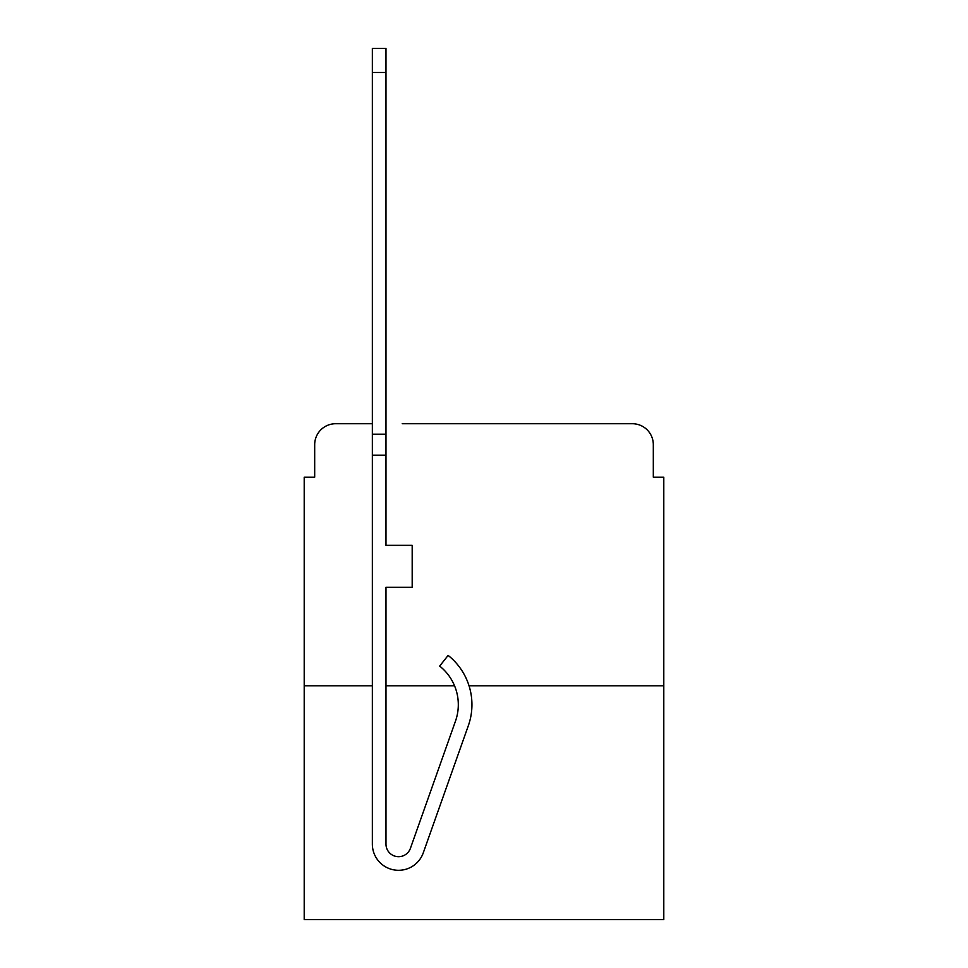 <?xml version="1.0" encoding="UTF-8"?>
<svg xmlns="http://www.w3.org/2000/svg" width="968" height="968" viewBox="0 0 968 968"><rect width="100%" height="100%" fill="white"/><g stroke="black" fill="none" stroke-linecap="round" stroke-linejoin="round"><path stroke-width="1.45" d="M314.685 444.687L314.685 477.188L314.685 444.687A20.969 20.969 0 0 1 335.654 423.718L372.353 423.718L335.654 423.718M372.353 685.816L304.206 685.816L304.206 919.6L663.794 919.6L663.794 477.188L653.315 477.188L653.315 444.687A20.969 20.969 0 0 0 632.346 423.718L402.228 423.718M304.206 685.816L304.206 477.188L314.685 477.188M663.794 685.816L469.044 685.816M454.561 685.816L385.978 685.816M565.772 423.718L632.346 423.718M653.315 477.188L653.315 444.687M468.33 725.697L423.258 852.869A26.209 26.209 0 0 1 372.353 844.12L372.353 434.196L385.978 434.196L385.978 545.335L412.186 545.335L412.186 587.261L385.978 587.261L385.978 844.12A12.584 12.584 0 0 0 410.42 848.319L455.48 721.136A49.271 49.271 0 0 0 439.666 666.081L448.136 655.409A62.908 62.908 0 0 1 468.33 725.697L423.258 852.869M372.353 434.196L372.353 48.4L385.978 48.4L385.978 434.196M410.42 848.319A12.584 12.584 0 0 1 385.978 844.12M439.666 666.081A49.271 49.271 0 0 1 455.48 721.136M372.353 455.166L385.978 455.166M372.353 72.515L385.978 72.515"/></g></svg>
